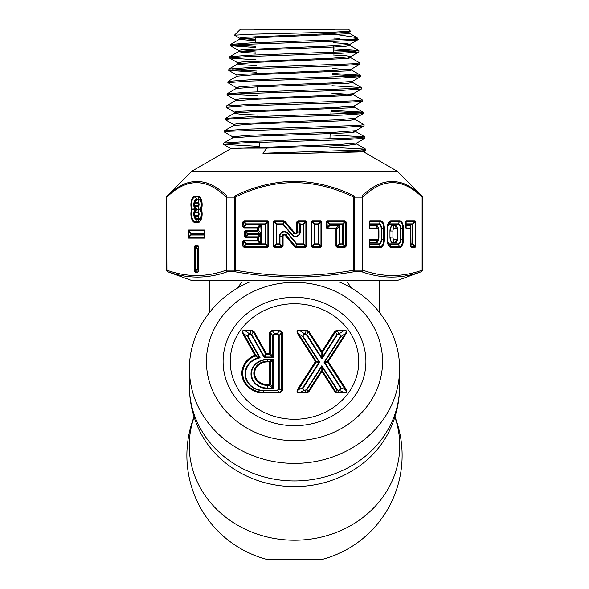 <?xml version="1.0" encoding="UTF-8"?>
<svg xmlns="http://www.w3.org/2000/svg" width="589" height="589" viewBox="0 0 589 589"><rect width="100%" height="100%" fill="white"/><g stroke="black" fill="none" stroke-linecap="round" stroke-linejoin="round"><path stroke-width="0.88" d="M394.866 417.086A105.262 94.608 180 0 1 399.762 445.608A105.262 94.608 180 0 1 294.5 540.216A105.262 94.608 180 0 1 189.238 445.608A105.262 94.608 180 0 1 194.134 417.086M294.5 282.006L335.472 282.006L294.5 282.006M346.84 282.006L339.367 282.006C375.245 297.011 400.005 332.248 399.57 368.972L399.57 386.509A105.07 94.439 180 0 1 294.5 480.948A105.07 94.439 180 0 1 189.43 386.509C189.467 401.19 192.507 415.223 198.545 428.615A103.627 93.136 180 0 0 294.5 486.588A103.627 93.136 180 0 0 390.455 428.615C396.493 415.223 399.533 401.19 399.57 386.509M347.112 282.006L351.883 288.396M223.091 361.513A71.409 64.179 180 0 1 294.5 297.335A71.409 64.179 180 0 1 365.909 361.513A71.409 64.179 180 0 1 294.5 425.692A71.409 64.179 180 0 1 223.091 361.513M194.046 416.806A107.618 107.618 0 0 0 267.296 559.55L321.704 559.55A107.618 107.618 0 0 0 394.954 416.806M399.57 368.972A105.07 94.439 180 0 1 294.5 463.403A105.07 94.439 180 0 1 189.43 368.972L189.43 386.509M237.117 288.396L241.888 282.006L248.941 282.006M334.81 391.663A1.701 0.648 147.3 0 1 335.546 391.383L337.306 389.719L338.66 390.419L337.313 392.959L334.81 391.663L321.859 371.504A1.701 0.648 147.3 0 1 322.595 371.217L335.546 391.383L337.313 392.296L343.468 392.296C346.361 392.48 346.95 391.567 345.235 389.55L327.536 361.999L324.848 362.588L341.2 388.041L339.433 390.794L336.893 389.874L322.595 367.624A1.701 1.141 180 0 0 321.123 367.624L321.859 365.681L322.595 367.624L322.595 371.217A1.701 1.141 180 0 0 321.859 371.107A1.701 1.141 180 0 0 321.123 371.217A1.701 0.648 32.7 0 1 321.859 371.504L308.908 391.663L306.405 392.959L300.25 392.959C297.062 392.885 296.223 391.589 297.747 389.064L315.446 361.513A1.701 0.648 -32.7 0 1 316.183 361.234L318.87 361.823L319.665 362.264L318.87 362.588A1.701 0.685 -77.6 0 0 318.892 362.183A1.701 0.685 -77.6 0 0 318.87 361.823L302.518 336.363L304.285 333.617L306.825 334.53L321.123 356.787L322.595 356.787L321.859 358.841L321.123 356.787L321.123 352.008L322.595 352.008L322.595 356.787L336.893 334.53L339.433 333.617L341.2 336.363L339.433 333.617L343.468 330.93L337.313 330.93L335.546 331.85L322.595 352.008A1.701 0.648 32.7 0 0 321.859 351.53A1.701 0.648 147.3 0 0 321.123 352.008L308.172 331.85L306.405 330.93L300.25 330.93C297.357 330.562 296.768 331.474 298.483 333.683L316.183 361.234A1.701 0.685 -77.6 0 1 316.205 361.594A1.701 0.685 -77.6 0 1 316.183 361.999A1.701 0.648 -147.3 0 0 315.446 361.513L297.747 333.963C296.223 331.445 297.062 330.142 300.25 330.068L300.25 330.93L304.285 333.617L304.285 334.103L302.518 336.363L298.483 333.683A1.701 0.648 -32.7 0 0 297.747 333.963M230.233 364.643L230.233 361.513A64.267 57.759 0 0 0 294.5 419.28A64.267 57.759 0 0 0 358.767 361.513A64.267 57.759 0 0 0 294.5 303.755A64.267 57.759 0 0 0 230.233 361.513M358.767 364.643L358.767 361.513M306.405 330.068L308.908 331.364A1.701 0.648 147.3 0 0 308.172 331.85L306.413 334.802L305.058 334.103L306.405 330.068L300.25 330.068M334.81 331.364L337.313 330.068L338.66 334.103L336.893 334.53L335.546 331.85A1.701 0.648 32.7 0 0 334.81 331.364L321.859 351.53L308.908 331.364M343.468 330.068C346.656 330.142 347.495 331.445 345.971 333.963A1.701 0.648 -147.3 0 0 345.235 333.683C346.95 331.474 346.361 330.562 343.468 330.93L343.468 330.068L337.313 330.068M343.468 392.959L343.468 392.296L339.433 390.419L341.2 388.041L345.235 389.55A1.701 0.648 -32.7 0 1 345.971 389.064C347.495 391.589 346.656 392.885 343.468 392.959L337.313 392.959M245.422 330.068L251.407 330.068L253.984 331.489A1.701 0.663 150.5 0 0 253.226 331.931L251.407 330.93L245.422 330.93L245.422 330.068C242.41 330.142 241.549 331.401 242.852 333.845L255.273 355.955A21.123 18.988 0 0 0 242.705 373.316A21.123 18.988 0 0 0 263.828 392.296L279.473 392.296L281.513 390.463L281.513 332.763L279.473 330.93L272.442 330.93L270.403 332.763A1.701 0.744 180 0 0 269.556 332.667L272.442 330.068L279.473 330.068L282.367 332.667L282.367 390.367L279.473 392.959L263.828 392.959A21.97 19.746 180 0 1 241.858 373.212A21.97 19.746 180 0 1 254.927 355.16A1.701 0.663 -29.5 0 1 255.685 354.909L260.132 357.832L258.438 357.722L255.273 355.955L255.685 354.909L243.603 333.602C242.108 331.46 242.712 330.576 245.422 330.93L249.228 333.617L247.829 336.142L260.132 357.832A18.318 16.463 0 0 0 245.606 375.627A18.318 16.463 0 0 0 263.828 390.419L277.147 390.419L278.707 389.02A0.95 0.42 180 0 0 279.186 388.961L277.147 390.794L263.828 390.794L263.828 392.959M302.93 336.209L319.665 362.264L302.93 388.313L304.285 390.419L306.413 389.719L321.859 365.681L337.306 389.719M278.707 389.02L278.707 335.509L277.147 333.617L279.186 335.45L279.186 388.961L281.513 390.463A1.701 0.744 -0 0 1 282.367 390.367M277.147 334.103L274.776 334.103L273.208 335.509A0.95 0.42 -0 0 1 272.736 335.45L274.776 333.617L277.147 333.617L279.473 330.93L279.473 330.068M263.828 390.419L263.828 390.794A18.789 16.89 180 0 1 245.23 376.349A18.789 16.89 180 0 1 258.438 357.722L258.954 356.647L247.409 336.282L249.228 333.617L251.797 334.618A0.95 0.375 -29.5 0 1 251.37 334.869L249.228 334.103M306.405 392.959L306.405 392.296L305.058 390.794L304.285 390.794L302.518 388.041L318.87 362.588L316.183 361.999L298.483 389.55C296.768 391.567 297.357 392.48 300.25 392.296L306.405 392.296L308.172 391.383L321.123 371.217L321.123 367.624L306.825 389.874L305.058 390.419M273.208 388.534L271.882 388.048L269.556 385.368L267.229 385.368A13.407 12.052 180 0 1 253.815 373.316A13.407 12.052 180 0 1 267.229 361.263L269.556 361.263L273.208 359.386L272.736 360.52A1.701 1.068 -122.9 0 0 271.882 359.754L267.229 359.754L267.229 361.926A12.56 11.287 0 0 0 254.669 373.212A12.56 11.287 0 0 0 267.229 384.499L267.229 388.048L271.882 388.048L272.736 387.282L273.208 388.534L267.229 388.534A16.212 14.578 180 0 1 251.01 373.956A16.212 14.578 180 0 1 267.229 359.386L273.208 359.386L273.208 388.534M277.147 390.419L279.473 392.296L279.473 392.959M278.707 335.509A0.95 0.42 180 0 0 279.186 335.45L281.513 332.763A1.701 0.744 -0 0 1 282.367 332.667M242.852 333.845A1.701 0.663 -29.5 0 1 243.603 333.602L247.409 336.282A0.95 0.375 150.5 0 0 247.829 336.142M274.776 334.103L272.442 330.93L272.442 330.068M251.407 330.068L249.979 334.103M253.984 331.489L266.442 353.466L269.556 353.466A1.701 0.744 180 0 1 270.403 353.562L273.208 357.494L271.882 357.015L269.556 354.328L266.442 354.328L265.013 357.015L264.203 357.494L264.255 356.595L265.013 357.015L271.882 357.015L272.736 356.249L272.736 335.45L270.403 332.763L270.403 353.562L269.556 354.328L269.556 332.667M340.788 388.313L324.053 362.264L327.536 361.234L345.235 333.683L341.2 336.363L324.848 361.823A1.701 0.685 -102.4 0 0 324.848 362.588L324.053 362.264L340.788 336.209M308.908 391.663A1.701 0.648 32.7 0 0 308.172 391.383L306.413 389.719M302.93 388.313L302.518 388.041L298.483 389.55A1.701 0.648 -147.3 0 0 297.747 389.064M300.25 392.959L300.25 392.296L304.285 390.419M345.971 333.963L328.272 361.513A1.701 0.648 -147.3 0 0 327.536 361.234A1.701 0.685 -102.4 0 0 327.536 361.999A1.701 0.648 -32.7 0 1 328.272 361.513L345.971 389.064M265.683 353.915L266.442 354.328L266.442 353.466A1.701 0.663 150.5 0 0 265.683 353.915L253.226 331.931L251.797 334.618L264.255 356.595L265.683 353.915M267.229 384.499L269.556 384.499L269.556 361.926A1.701 0.744 180 0 1 270.403 362.021L270.403 384.602L272.736 387.282L272.736 360.52L270.403 362.021A1.701 1.068 -122.9 0 0 269.556 361.263L269.556 361.926L267.229 361.926M270.403 384.602L269.556 385.368L269.556 384.499A1.701 0.744 180 0 1 270.403 384.602M195.253 196.012L197.794 196.012A8.695 4.351 90 0 1 201.6 200.496A8.695 4.351 90 0 1 201.475 209.331A1.649 0.758 -17.4 0 0 201.32 209.765L201.063 209.927A5.588 2.79 90 0 1 201.917 213.947A7.871 3.932 -90 0 0 201.32 209.765A1.649 1.649 -90 0 1 201.32 208.889A7.871 3.932 -90 0 0 201.917 204.707A5.588 2.79 90 0 1 201.063 208.734L201.32 208.889A1.649 0.758 -162.6 0 0 201.475 209.331A8.695 4.351 90 0 1 201.6 218.158A8.695 4.351 90 0 1 197.794 222.649L195.253 222.649A8.695 4.351 90 0 1 190.902 213.947A8.695 4.351 90 0 1 191.565 209.331A1.649 0.758 -17.4 0 1 192.11 208.889L194.65 208.734L195.519 209.331L194.65 209.927L192.11 209.765A1.649 0.758 -162.6 0 1 191.565 209.331A8.695 4.351 90 0 1 190.902 204.707A8.695 4.351 90 0 1 195.253 196.012A1.649 1.428 90 0 0 195.445 196.836A7.871 3.932 -90 0 0 191.506 204.707A7.871 3.932 -90 0 0 192.11 208.889A1.649 0.92 -90 0 0 192.073 209.331A1.649 0.92 -90 0 0 192.11 209.765A7.871 3.932 -90 0 0 191.506 213.947A7.871 3.932 -90 0 0 195.445 221.817L197.985 221.817A7.871 3.932 -90 0 0 201.917 213.947A5.588 2.79 90 0 1 199.126 219.535L197.985 221.817A1.649 1.428 90 0 0 197.794 222.649M199.546 209.331L196.358 209.331A4.896 2.444 90 0 1 194.237 204.155A4.896 2.444 90 0 1 196.682 199.583L199.222 199.583A4.896 2.444 90 0 1 201.674 204.479A4.896 2.444 90 0 1 199.546 209.331A4.896 2.444 90 0 1 201.674 214.182A4.896 2.444 90 0 1 199.222 219.079L196.682 219.079A4.896 2.444 90 0 1 194.237 214.506A4.896 2.444 90 0 1 196.358 209.331M199.222 219.123A5.176 2.584 -90 0 0 201.806 213.947A5.176 2.584 -90 0 0 200.385 209.331L201.063 208.734A1.649 1.634 -90 0 0 201.063 209.927L200.385 209.331A5.176 2.584 -90 0 0 201.806 204.707A5.176 2.584 -90 0 0 199.222 199.531L196.682 199.531A5.176 2.584 -90 0 0 194.164 203.514A5.176 2.584 -90 0 0 195.519 209.331A5.176 2.584 -90 0 0 194.164 215.147A5.176 2.584 -90 0 0 196.682 219.123L199.222 219.123A0.825 0.714 -90 0 1 199.126 219.535L196.586 219.535L195.445 221.817A1.649 1.428 90 0 0 195.253 222.649M397.538 280.305L190.895 280.209L397.538 280.305M365.791 149.267L365.798 150.585L347.878 151.918L306.295 153.25L262.93 153.25L360.394 150.04L365.71 149.179L329.626 147.198M306.295 153.25L363.582 151.866L365.798 150.585M357.685 39.308C363.067 40.413 331.254 41.517 294.5 42.614L249.243 44.16L235.357 44.926L230.454 45.699L230.63 44.374L250.487 42.887L350.08 39.308C354.409 39.073 356.824 38.727 357.332 38.256L356.875 37.593L333.941 34.096M357.192 37.829L358.031 39.64L349.844 44.374L331.843 45.883L242.712 49.667L238.626 50.418L238.626 51.641L243.095 52.428L255.788 53.224M358.892 50.639L358.892 51.965L338.866 53.459L248.654 56.485L229.592 58.024L229.762 56.706L249.869 55.211L354.026 51.412L358.804 50.536L333.374 48.828M333.33 50.05L355.837 51.25M359.754 62.971L359.754 64.297L339.485 65.784L248.043 68.81L228.723 70.356L228.9 69.038L249.272 67.544L354.828 63.737L359.665 62.868L350.705 57.685L348.099 57.192M360.615 75.296L360.615 76.622L340.111 78.109L247.402 81.142L227.862 82.681L228.039 81.363L248.646 79.876L355.631 76.069L360.527 75.201L332.439 73.419M332.395 74.634L357.479 75.907M361.484 87.628L361.477 88.954L340.692 90.441L246.835 93.474L232.184 94.24L227.001 95.013L227.177 93.695L248.065 92.201L356.411 88.402L361.396 87.533L331.968 85.714M362.345 99.953L362.345 101.279L341.325 102.766L246.209 105.799L226.139 107.338L226.309 106.027L247.432 104.533L357.221 100.726L362.345 99.953L353.297 94.682L331.688 93.047M363.207 112.285L363.207 113.603L341.929 115.098L245.584 118.131L230.579 118.897L225.278 119.67L225.447 118.352L246.82 116.865L358.009 113.051L363.118 112.19L331.033 110.305M330.989 111.52L359.938 112.897M294.5 127.695L358.811 125.383L364.068 124.61L355.027 119.339L350.661 120.208L337.939 120.966L253.145 123.992L233.546 125.501L224.586 130.684L246.231 129.19L294.5 127.695M364.068 124.61L364.068 125.936L342.518 127.43L229.798 131.229L224.497 132.098L232.684 136.825L235.563 137.333M364.93 136.942L364.93 138.26L343.159 139.755L244.369 142.788L223.555 144.327L223.717 143.017L245.591 141.522L359.614 137.716L364.849 136.847L330.09 134.903M255.523 46.273L233.568 45.088M230.454 45.699L255.574 47.503M229.592 58.024L256.046 59.864M256.473 71.004L231.933 69.745M228.723 70.356L256.517 72.233M227.862 82.681L236.137 87.518L238.847 88.019M257.415 95.735L230.284 94.402M227.001 95.013L235.269 99.85M226.139 107.338L234.407 112.175L237.205 112.676M225.278 119.67L233.546 124.5M224.416 131.995L224.586 130.684M223.555 144.327L259.344 146.396M234.451 35.178L239.701 29.936L349.299 29.936L350.455 31.195L333.264 32.181L252.49 34.169L234.451 35.178L239.59 38.211L255.273 39.618M334.118 29.45L254.882 29.45M398.105 280.209L421.26 271.75C401.521 278.847 381.665 278.847 361.698 271.75L354.063 271.75C334.361 275.225 314.504 277.014 294.5 277.132C274.496 277.029 254.639 275.24 234.937 271.75L227.302 271.75C207.409 278.847 187.56 278.847 167.74 271.75L166.577 270.196L166.65 197.168L166.577 270.196M364.93 138.26L356.75 142.994L341.782 144.276L230.969 148.605L192.08 171.06L397.258 171.318L191.742 171.318L167.136 196.004A1.649 1.649 90 0 0 166.65 197.168L166.871 270.196C186.639 277.286 206.408 277.286 226.169 270.196L226.169 197.168C206.408 177.841 186.639 177.841 166.871 197.168A1.649 1.296 -133.2 0 1 167.136 196.004C186.882 176.656 206.835 176.656 226.986 196.004L234.65 196.004A1.649 0.773 -90 0 0 234.422 197.168L226.728 197.168L226.728 270.196L234.422 270.196L234.422 197.168L235.202 197.168L235.202 270.196C274.732 277.286 314.268 277.286 353.798 270.196L353.798 197.168C313.922 177.841 274.393 177.841 235.202 197.168L234.65 196.004C253.469 186.661 273.421 181.736 294.5 181.213C315.461 181.714 335.413 186.647 354.35 196.004L362.014 196.004C382.07 176.656 402.022 176.656 421.864 196.004L422.423 197.168L422.423 270.196L421.341 271.75M404.297 183.827L399.29 182.134M384.919 182.104L379.795 183.82M365.71 149.179L356.75 144.003L349.012 145.1L327.462 146.094L266.876 148.082L262.93 153.25M349.086 31.924L349.086 33.146L345.08 33.904L257.422 37.681L239.59 39.191L230.63 44.374M350.455 31.195L348.975 32.049L331.224 33.558L243.507 37.335L239.487 38.094L239.487 39.308L255.317 40.84M347.282 44.867L349.947 45.478L345.883 46.229L334.28 46.987L256.804 50.013L238.729 51.523L229.762 56.706M333.138 54.983L346.199 55.786L350.808 56.581L350.808 57.803L346.678 58.561L256.193 62.338L237.86 63.855L228.9 69.038M358.892 51.965L350.705 56.706L332.446 58.215L241.917 61.992L237.765 62.751L237.765 63.973L242.587 64.783L256.267 65.6M332.623 68.486L351.567 70.017L347.473 70.894L255.589 74.67L236.999 76.18L228.039 81.363M352.531 81.238L352.531 82.46L348.268 83.218L254.978 87.003L236.137 88.512L227.177 93.695M353.393 93.57L353.393 94.792L349.071 95.551L254.36 99.327L235.269 100.844L226.309 106.027M351.383 106.513L354.158 107.007L363.118 112.19M354.254 105.902L354.254 107.124L349.859 107.875L253.763 111.66L234.407 113.176L225.447 118.352M362.345 101.279L354.158 106.013L334.891 107.522L238.729 111.306L234.312 112.065L234.312 113.287L240.592 114.192L258.151 115.091M352.207 118.838L355.027 119.339M353.025 131.17L355.977 131.781L351.456 132.532L338.55 133.291L252.534 136.324L232.589 137.944L232.589 136.722L250.104 135.205L336.113 132.179L355.889 130.662L364.068 125.936M209.213 183.82L204.228 182.141M189.805 182.104L184.71 183.82M333.786 38.086L340.008 38.256M238.449 148.133L266.876 148.082M369.87 247.402L369.251 246.165L369.251 240.57L369.87 239.333L377.49 239.333A2.201 1.097 90 0 0 378.594 237.131L378.594 231.043A2.201 1.097 90 0 0 377.49 228.841L369.87 228.841L369.251 227.604L369.678 228.017L377.299 228.017A3.026 1.509 -90 0 1 378.815 231.043L378.815 237.131A3.026 1.509 -90 0 1 377.299 240.157L369.678 240.157L369.678 246.577A1.649 1.428 90 0 1 369.87 247.402L380.553 247.402A7.628 3.814 -90 0 0 384.367 239.775L384.367 228.399L383.763 228.399A6.803 3.401 90 0 0 380.361 221.597L369.678 221.597L369.472 227.604M369.251 227.604L369.251 222.009L369.87 220.772A1.649 1.428 90 0 1 369.678 221.597L369.678 223.879A0.825 0.626 -0 0 0 369.472 224.291L369.583 225.322L376.062 225.322A5.721 2.864 -90 0 1 378.926 231.043L378.926 237.131A5.721 2.864 -90 0 1 376.062 242.852L369.583 242.852L369.583 243.883L379.125 243.883A4.108 2.054 90 0 0 381.171 239.775L381.171 228.399A4.108 2.054 90 0 0 379.125 224.291L369.583 224.291A0.825 0.714 -90 0 1 369.678 223.879L379.22 223.879L380.361 221.597A1.649 1.428 90 0 0 380.553 220.772A7.628 3.814 -90 0 1 384.367 228.399M406.322 220.772L415.083 220.772L415.709 222.009L415.709 246.173L415.083 247.409L411.21 247.409L410.592 246.173L410.592 228.841L406.322 228.841L405.703 227.604L405.703 222.009L406.322 220.772A1.649 1.428 90 0 1 406.13 221.597L406.13 228.017A1.649 1.428 90 0 1 406.322 228.841M362.831 270.196C382.592 277.286 402.361 277.286 422.129 270.196L422.129 197.168C402.361 177.841 382.592 177.841 362.831 197.168A1.649 1.296 -133.2 0 0 362.014 196.004A1.649 0.876 -90 0 1 362.272 197.168L354.578 197.168L354.578 270.196L362.272 270.196L362.272 197.168L362.831 197.168L362.831 270.196A1.649 1.406 108.9 0 1 361.698 271.75A1.649 0.876 -90 0 0 362.272 270.196L362.831 270.196M327.418 220.772L344.94 220.772L346.177 222.009L346.177 246.165L344.94 247.402L337.195 247.402L335.951 246.165L335.951 228.841L327.418 228.841L326.173 227.604L326.173 222.009L327.418 220.772L327.418 221.597L326.173 222.009M242.823 246.165L242.823 241.49L244.06 240.246L257.673 240.246L257.673 237.669L245.738 237.669L244.494 236.432L244.494 231.749L245.738 230.513L245.318 231.749L245.318 236.432L245.738 236.844L257.673 236.844A1.649 0.626 45 0 1 258.505 237.669L258.505 240.246A1.649 0.626 135 0 1 257.673 241.07L244.06 241.07L243.647 241.49L244.06 247.402L242.823 246.165L243.647 246.165L245.93 243.883L246.342 244.295L244.06 246.577L267.494 246.577L268.739 246.165L267.494 247.402L244.06 247.402M267.494 247.402L267.494 246.577L265.212 244.295L265.624 243.883L267.907 246.165L267.907 222.009L267.494 221.597L244.06 221.597L243.647 222.009L244.06 227.928L242.823 226.691L242.823 222.009L244.06 220.772L267.494 220.772L268.739 222.009L268.739 246.165M284.929 221.214L294.603 232.743A1.207 1.207 0 0 0 296.738 231.963L296.738 222.009L297.975 220.772L305.463 220.772L306.7 222.009L306.7 246.165L305.463 247.402L305.463 246.577L303.18 244.295L296.709 244.295L296.908 243.883L303.18 243.883L303.18 224.291L300.257 224.291L300.257 231.963A4.734 4.734 0 0 1 291.908 235.004L282.919 224.291L283.235 224.026A0.825 0.383 25 0 0 282.919 223.879L283.979 221.597L274.356 221.597L273.944 222.009L273.944 246.165L274.356 246.577L283.081 246.165L281.844 247.402L274.356 247.402L273.119 246.165L273.119 222.009L274.356 220.772L283.979 220.772L284.929 221.214L284.296 221.744L283.979 220.772M320.556 247.402L312.325 247.402L311.088 246.165L311.088 222.009L312.325 220.772L320.556 220.772L321.793 222.009L321.793 246.165L320.556 247.402L320.968 246.165L321.793 246.165M194.503 270.925L194.503 246.769L195.121 245.532L197.926 245.532L198.545 246.769L198.545 270.925L197.926 272.162L195.121 272.162L194.503 270.925L195.312 271.338A1.649 1.428 90 0 0 195.121 272.162M204.376 238.125L188.664 238.125L188.046 236.888L188.046 231.286L188.664 230.049L204.376 230.049L204.994 231.286L204.994 236.888L204.376 238.125A1.649 1.428 -90 0 1 204.567 237.301L204.567 230.873A1.649 1.428 -90 0 1 204.376 230.049M274.356 220.772L274.356 221.597L276.646 223.879L282.919 223.879L282.919 224.291L276.646 224.291L276.646 243.883L279.561 243.883L279.561 236.211A4.734 4.734 0 0 1 287.918 233.17L287.601 233.435A4.322 4.322 0 0 0 279.974 236.211L282.256 236.211A2.032 2.032 0 0 1 285.849 234.901L287.601 233.435L296.709 244.295L295.649 246.577L305.463 246.577L305.875 246.165L305.875 222.009L305.463 221.597L297.975 221.597L297.563 222.009L297.563 231.963A2.032 2.032 0 0 1 293.97 233.273L284.296 221.744L283.235 224.026L292.225 234.739L294.603 232.743M387.533 228.399L387.533 239.775A4.108 2.054 90 0 0 389.587 243.883L398.208 243.883A4.108 2.054 90 0 0 400.262 239.775L400.262 228.399A4.108 2.054 90 0 0 398.208 224.291L389.587 224.291A4.108 2.054 90 0 0 387.533 228.399L387.422 239.775A6.803 3.401 90 0 0 390.824 246.577L399.445 246.577A6.803 3.401 90 0 0 402.847 239.775L402.847 228.399A6.803 3.401 90 0 0 399.445 221.597L390.824 221.597A6.803 3.401 90 0 0 387.422 228.399A4.521 2.26 -90 0 1 389.682 223.879L390.824 221.597A1.649 1.428 90 0 0 391.015 220.772L399.636 220.772A7.628 3.814 -90 0 1 403.45 228.399L403.45 239.775A7.628 3.814 -90 0 1 399.636 247.402L391.015 247.402A7.628 3.814 -90 0 1 387.201 239.775L387.201 228.399A7.628 3.814 -90 0 1 391.015 220.772M392.929 237.131A2.643 1.318 90 0 0 394.247 239.775L396.397 239.775A2.643 1.318 90 0 0 397.722 237.131L397.722 231.043A2.643 1.318 90 0 0 396.397 228.399L394.247 228.399A2.643 1.318 90 0 0 392.929 231.043L392.929 237.131L390.264 237.131A5.308 2.658 90 0 0 392.915 242.44L394.247 239.775M415.083 247.409A1.649 1.428 -90 0 0 414.892 246.585L412.609 244.302L412.815 243.883L410.813 243.883A0.825 0.626 180 0 0 411.019 244.302A0.825 0.714 90 0 1 410.923 243.883L410.923 225.322L406.13 225.734A0.825 0.714 -90 0 1 406.035 225.322L405.924 225.322A0.825 0.626 180 0 0 406.13 225.734L406.13 228.017L410.4 228.017L410.4 225.734A1.649 1.244 0 0 1 410.813 226.559L411.019 246.585L414.892 246.585L415.098 246.173L415.098 222.009L414.892 221.597L406.13 221.597L406.13 223.879A0.825 0.626 0 0 0 405.924 224.291L406.035 225.322L410.923 225.322L410.592 228.841A1.649 1.428 90 0 0 410.4 228.017A1.649 1.244 0 0 1 410.813 228.841M198.324 270.925L198.118 246.357L195.312 246.357L195.106 246.769L195.106 270.925L197.389 268.643L197.595 269.055L195.312 271.338L198.545 270.925M244.06 220.772L244.06 221.597L246.342 223.879L245.93 224.291L243.647 222.009L242.823 222.009M268.739 222.009L267.907 222.009L265.624 224.291L265.212 223.879L267.494 221.597L267.494 220.772M242.823 226.691L243.647 226.691L245.93 224.409L246.342 224.821L244.06 227.104L257.673 227.104A1.649 0.626 45 0 1 258.505 227.928L258.505 230.513A1.649 0.626 135 0 1 257.673 231.337L245.738 231.337L248.021 233.619L247.608 234.032L245.318 231.749L244.494 231.749M245.738 230.513L257.673 230.513L257.673 227.104L259.963 224.821L261.199 224.409L260.787 225.646L258.505 227.928L244.06 227.928M244.06 240.246L244.06 241.07L246.342 243.36L245.93 243.772L246.342 244.295L265.212 244.295L265.624 243.883L265.624 224.291L265.212 223.879L246.342 223.879L245.93 224.409L246.342 224.821L259.963 224.821A1.649 0.626 45 0 1 260.787 225.646L261.199 234.032L259.963 233.619L257.673 231.337L257.673 230.513L258.505 230.513L260.787 232.795A1.649 0.626 135 0 1 259.963 233.619L248.021 233.619L248.021 234.142L261.199 234.142L260.787 235.379L258.505 237.669L257.673 237.669L257.673 236.844L259.963 234.555L261.199 234.142L261.199 243.772L259.963 243.36L257.673 241.07L257.673 240.246L258.505 240.246L260.787 242.535L261.199 243.772L246.342 243.883L265.212 243.883L265.212 224.291L246.342 224.291L261.199 224.409L261.199 234.032L247.608 234.032L248.021 234.555L245.738 236.844L245.738 237.669M297.975 220.772L297.975 221.597L300.257 223.879L299.845 224.291L297.563 222.009L296.738 222.009M306.7 222.009L305.875 222.009L303.593 224.291L303.18 223.879L305.463 221.597L305.463 220.772M273.119 246.165L273.944 246.165L276.234 243.883L276.234 224.291L276.646 224.291L273.944 222.009L273.119 222.009M291.908 235.004L292.225 234.739A4.322 4.322 0 0 0 299.845 231.963L299.845 224.291L300.257 223.879L303.593 224.291L303.593 243.883L303.18 244.295L303.593 243.883L305.875 246.165L306.7 246.165M281.844 247.402L281.844 246.577L279.561 244.295L276.646 244.295L276.646 243.883L274.356 246.577L274.356 247.402M279.561 236.211L279.974 236.211L279.974 243.883L279.561 244.295L279.974 243.883L282.256 246.165L282.256 236.211L283.081 236.211L283.081 246.165M311.088 246.165L311.912 246.165L314.195 243.883L314.607 244.295L312.325 246.577L320.556 246.577L318.266 244.295L318.678 243.883L320.968 246.165L320.968 222.009L320.556 220.772M321.793 222.009L320.968 222.009L318.678 224.291L318.266 223.879L320.556 221.597L312.325 221.597L311.912 222.009L311.912 246.165L312.325 247.402M312.325 220.772L312.325 221.597L314.607 223.879L314.195 224.291L311.912 222.009L311.088 222.009M344.94 247.402L344.94 246.577L342.658 244.295L343.07 243.883L345.353 246.165L345.353 222.009L344.94 221.597L327.418 221.597L329.7 223.879L329.288 224.291L326.998 222.009L327.418 228.841M326.173 227.604L326.998 227.604L329.288 225.315L329.7 225.727L327.418 228.017L335.951 228.017A1.649 0.626 45 0 1 336.775 228.841L336.775 246.165L337.195 246.577L346.177 246.165M335.951 246.165L336.775 246.165L339.065 243.883L339.478 244.295L337.195 246.577L337.195 247.402M346.177 222.009L345.353 222.009L343.07 224.291L342.658 223.879L344.94 221.597L344.94 220.772M339.478 225.315L339.065 226.559L336.775 228.841L335.951 228.841L335.951 228.017L338.241 225.727L339.478 225.315L339.478 243.883L342.658 243.883L342.658 224.291L329.7 224.291L329.7 225.315L339.478 225.315M378.926 231.043L378.815 231.043A5.308 2.658 90 0 0 376.157 225.734L369.678 225.734A0.825 0.714 90 0 1 369.583 225.322L369.472 225.322A0.825 0.626 180 0 0 369.678 225.734L369.678 228.017A1.649 1.428 -90 0 1 369.87 228.841M369.87 239.333A1.649 1.428 -90 0 1 369.678 240.157L369.678 242.44A0.825 0.626 -0 0 0 369.472 242.852L369.583 242.852A0.825 0.714 90 0 1 369.678 242.44L376.157 242.44L377.299 240.157A1.649 1.428 -90 0 0 377.49 239.333M379.125 243.883A0.825 0.714 90 0 0 379.22 244.295L369.678 244.295A0.825 0.714 -90 0 1 369.583 243.883L369.472 243.883A0.825 0.626 180 0 0 369.678 244.295L369.678 246.577L380.361 246.577A6.803 3.401 90 0 0 383.763 239.775L383.763 228.399L381.473 228.399L381.473 239.775A4.521 2.26 -90 0 1 379.22 244.295L380.361 246.577A1.649 1.428 90 0 1 380.553 247.402M415.709 222.009L415.098 222.009L412.815 224.291L412.609 223.879L414.892 221.597A1.649 1.428 90 0 0 415.083 220.772M244.494 236.432L245.318 236.432L247.608 234.142L248.021 234.555L259.963 234.555A1.649 0.626 45 0 1 260.787 235.379L260.787 242.535A1.649 0.626 135 0 1 259.963 243.36L246.342 243.36L245.93 243.772L243.647 241.49L242.823 241.49M338.241 225.727A1.649 0.626 45 0 1 339.065 226.559L339.065 243.883L339.478 244.295L343.07 243.883L343.07 224.291L342.658 223.879L329.7 223.879L329.288 225.315L329.7 225.727L338.241 225.727M421.26 271.75A1.649 1.406 -108.9 0 0 422.129 270.196L422.35 270.196A1.649 1.649 90 0 1 421.26 271.75M235.202 270.196L234.937 271.75A1.649 0.773 -90 0 1 234.422 270.196L235.202 270.196M354.063 271.75L353.798 270.196L354.578 270.196A1.649 0.773 90 0 1 354.063 271.75M166.871 270.196A1.649 1.406 108.9 0 0 167.74 271.75A1.649 1.649 -90 0 1 166.65 270.196L166.871 270.196M227.302 271.75A1.649 1.406 -108.9 0 1 226.169 270.196L226.728 270.196A1.649 0.876 90 0 0 227.302 271.75M422.129 197.168A1.649 1.296 -46.8 0 0 421.864 196.004A1.649 1.649 -90 0 1 422.35 197.168L422.129 197.168M353.798 197.168L354.35 196.004A1.649 0.773 -90 0 1 354.578 197.168L353.798 197.168M226.169 197.168A1.649 1.296 -46.8 0 1 226.986 196.004A1.649 0.876 -90 0 0 226.728 197.168L226.169 197.168M305.463 247.402L295.258 247.402L295.649 246.577L285.849 234.901L285.216 235.438A1.207 1.207 0 0 0 283.081 236.211M415.709 246.173L415.098 246.173L412.815 243.883L412.815 224.291L406.035 224.291A0.825 0.714 90 0 1 406.13 223.879L412.609 223.879A0.825 0.714 -90 0 0 412.514 224.291L412.514 243.883A0.825 0.714 90 0 0 412.609 244.302L411.019 244.302L411.019 246.585A1.649 1.428 -90 0 1 411.21 247.409M188.046 236.888L188.649 236.888L190.939 234.606L191.145 235.018L188.855 237.301L204.567 237.301L204.567 235.018A0.825 0.626 180 0 0 204.773 234.606L204.663 233.568L191.241 233.568L191.241 234.606L204.663 234.606A0.825 0.714 -90 0 1 204.567 235.018L191.145 235.018A0.825 0.714 -90 0 0 191.241 234.606L190.939 233.568L188.649 231.286L188.855 237.301A1.649 1.428 -90 0 0 188.664 238.125M188.664 230.049A1.649 1.428 -90 0 0 188.855 230.873L191.241 233.568A0.825 0.714 -90 0 0 191.145 233.156L204.567 233.156L204.567 230.873L188.855 230.873L188.046 231.286M204.773 233.568A0.825 0.626 -0 0 0 204.567 233.156A0.825 0.714 -90 0 1 204.663 233.568L204.773 233.568M195.121 245.532A1.649 1.428 90 0 0 195.312 246.357L197.595 248.639L197.389 249.051L195.106 246.769L194.503 246.769M197.926 272.162A1.649 1.428 90 0 1 198.118 271.338L198.118 269.055L197.595 269.055A0.825 0.714 -90 0 0 197.69 268.643L197.69 249.051A0.825 0.714 90 0 0 197.595 248.639L198.118 248.639A0.825 0.714 -90 0 1 198.213 249.051L197.69 249.051L197.69 268.643L198.213 268.643L198.324 249.051A0.825 0.626 -0 0 0 198.118 248.639L198.118 246.357A1.649 1.428 90 0 1 197.926 245.532M198.118 269.055A0.825 0.626 180 0 0 198.324 268.643L198.213 268.643A0.825 0.714 90 0 1 198.118 269.055M196.682 219.123A0.825 0.714 90 0 1 196.586 219.535A5.588 2.79 90 0 1 193.788 213.947A5.588 2.79 90 0 1 194.65 209.927A1.649 1.023 -90 0 1 194.65 208.734A5.588 2.79 90 0 1 193.995 202.623A5.588 2.79 90 0 1 196.586 199.119L195.445 196.836L197.985 196.836L199.126 199.119A5.588 2.79 90 0 1 201.917 204.707L201.917 204.707A7.871 3.932 -90 0 0 197.985 196.836A1.649 1.428 90 0 1 197.794 196.012M333.61 42.71L345.699 43.483L349.947 44.256L349.947 45.478M241.306 51.029L255.744 51.994M237.765 62.751L240.489 63.362M359.754 64.297L351.567 69.031L333.057 70.54L241.122 74.324L236.903 75.075L236.903 76.298M360.615 76.622L352.436 81.356L333.676 82.865L252.541 85.891L240.319 86.649L236.137 87.518M361.477 88.954L353.297 93.68L334.28 95.197L239.524 98.981L235.173 99.732L235.173 100.955M363.207 113.603L355.027 118.337L335.509 119.854L237.934 123.638L233.45 124.389L233.45 125.612M296.878 559.506A26.35 23.685 180 0 1 292.122 559.506M382.57 361.513A88.07 79.154 180 0 1 294.5 440.668A88.07 79.154 180 0 1 206.43 361.513A88.07 79.154 180 0 1 294.5 282.359A88.07 79.154 180 0 1 382.57 361.513M338.66 390.419L339.433 390.419M339.433 334.103L338.66 334.103M337.306 334.802L321.859 358.841L306.413 334.802M305.058 334.103L304.285 334.103M267.229 359.386L267.229 359.754A15.741 14.143 0 0 0 251.488 373.905A15.741 14.143 0 0 0 267.229 388.048L267.229 388.534M273.208 335.509L273.208 357.494L264.203 357.494L251.37 334.869M199.222 219.079A0.825 0.714 -90 0 0 199.126 218.666A4.484 2.238 -90 0 0 201.372 214.182A4.484 2.238 -90 0 0 199.126 209.699L196.586 209.699A4.484 2.238 -90 0 0 194.341 214.182A4.484 2.238 -90 0 0 196.586 218.666L199.126 218.666L197.985 216.377L195.445 216.377A2.201 1.097 90 0 1 194.341 214.182A2.201 1.097 90 0 1 195.445 211.981L197.985 211.981A2.201 1.097 90 0 1 199.082 214.182A2.201 1.097 90 0 1 197.985 216.377A1.649 1.428 -90 0 1 197.794 215.552A1.377 0.685 -90 0 0 198.478 214.182A1.377 0.685 -90 0 0 197.794 212.806L195.253 212.806A1.377 0.685 -90 0 0 194.561 214.182A1.377 0.685 -90 0 0 195.253 215.552L197.794 215.552M195.253 212.806A1.649 1.428 -90 0 1 195.445 211.981L196.586 209.699A0.825 0.714 -90 0 0 196.586 208.962L195.445 206.673A2.201 1.097 90 0 1 194.341 204.479A2.201 1.097 90 0 1 195.445 202.277L197.985 202.277A2.201 1.097 90 0 1 199.082 204.479A2.201 1.097 90 0 1 197.985 206.673A1.649 1.428 -90 0 1 197.794 205.848A1.377 0.685 -90 0 0 198.478 204.479A1.377 0.685 -90 0 0 197.794 203.102L195.253 203.102A1.377 0.685 -90 0 0 194.561 204.479A1.377 0.685 -90 0 0 195.253 205.848L197.794 205.848M195.253 203.102A1.649 1.428 -90 0 1 195.445 202.277L196.586 199.995A4.484 2.238 -90 0 0 194.341 204.479A4.484 2.238 -90 0 0 196.586 208.962L199.126 208.962A4.484 2.238 -90 0 0 201.372 204.479A4.484 2.238 -90 0 0 199.126 199.995L197.985 202.277A1.649 1.428 -90 0 0 197.794 203.102M197.794 212.806A1.649 1.428 -90 0 1 197.985 211.981L199.126 209.699A0.825 0.714 90 0 0 199.126 208.962L197.985 206.673L195.445 206.673A1.649 1.428 -90 0 1 195.253 205.848M358.105 39.308L350.08 39.308M369.87 220.772L380.553 220.772M295.258 247.402L285.216 235.438M300.257 231.963L296.738 231.963M287.918 233.17L296.908 243.883M314.607 223.879L318.266 223.879L318.266 224.291L314.607 224.291L314.607 243.883L318.266 243.883L318.266 224.291L318.678 224.291L318.678 243.883L318.266 244.295L314.607 244.295L314.195 243.883L314.195 224.291L314.607 223.879M389.587 224.291A0.825 0.714 90 0 1 389.682 223.879L398.304 223.879A4.521 2.26 -90 0 1 400.564 228.399L400.564 239.775A4.521 2.26 -90 0 1 398.304 244.295L399.445 246.577A1.649 1.428 90 0 1 399.636 247.402M400.262 239.775L403.45 239.775M398.208 243.883A0.825 0.714 90 0 0 398.304 244.295L389.682 244.295L390.824 246.577A1.649 1.428 90 0 1 391.015 247.402M389.587 243.883A0.825 0.714 -90 0 0 389.682 244.295A4.521 2.26 -90 0 1 387.422 239.775L387.201 239.775M398.208 224.291A0.825 0.714 -90 0 1 398.304 223.879L399.445 221.597A1.649 1.428 90 0 0 399.636 220.772M400.262 228.399L403.45 228.399M394.969 242.852L392.819 242.852A5.721 2.864 -90 0 1 389.962 237.131L389.962 231.043A5.721 2.864 -90 0 1 392.819 225.322L394.969 225.322A5.721 2.864 -90 0 1 397.833 231.043L397.833 237.131A5.721 2.864 -90 0 1 394.969 242.852A0.825 0.714 90 0 1 395.064 242.44L396.397 239.775M397.833 231.043L397.722 231.043A5.308 2.658 90 0 0 395.064 225.734L392.915 225.734A5.308 2.658 90 0 0 390.264 231.043L392.929 231.043M389.962 231.043L389.962 237.131M392.819 225.322A0.825 0.714 90 0 0 392.915 225.734L394.247 228.399M394.969 225.322A0.825 0.714 90 0 0 395.064 225.734L396.397 228.399M392.819 242.852A0.825 0.714 90 0 1 392.915 242.44L395.064 242.44A5.308 2.658 90 0 0 397.722 237.131L397.833 237.131M381.171 239.775L384.367 239.775M376.062 242.852A0.825 0.714 90 0 1 376.157 242.44A5.308 2.658 90 0 0 378.815 237.131L378.594 237.131M376.062 225.322A0.825 0.714 -90 0 0 376.157 225.734L377.299 228.017A1.649 1.428 -90 0 1 377.49 228.841M379.125 224.291A0.825 0.714 -90 0 1 379.22 223.879A4.521 2.26 -90 0 1 381.473 228.399L381.171 228.399M196.682 199.531A0.825 0.714 -90 0 0 196.586 199.119L199.126 199.119A0.825 0.714 90 0 1 199.222 199.531M196.682 219.079A0.825 0.714 90 0 0 196.586 218.666L195.445 216.377A1.649 1.428 -90 0 1 195.253 215.552M199.222 199.583A0.825 0.714 -90 0 1 199.126 199.995L196.586 199.995A0.825 0.714 90 0 0 196.682 199.583M299.529 559.506L289.471 559.506M379.338 280.305L379.338 312.214M189.43 368.972C188.995 332.248 213.755 297.011 249.633 282.006M209.662 280.305L209.662 312.214M363.634 151.844L396.92 171.06M349.299 29.936L348.136 29.45M259.374 147.132L259.189 142.273M258.011 111.483L257.967 110.261M257.268 91.862L257.076 86.907M256.141 62.346L256.09 61.123M255.39 42.688L255.155 36.57M397.258 171.318L421.945 196.004M356.875 37.593L348.975 33.028M358.804 50.536L349.844 45.36M360.534 75.201L351.567 70.017M361.396 87.533L352.436 82.35M364.849 136.847L355.889 131.671M223.717 143.017L232.684 137.833M190.895 280.209L167.659 271.75M422.423 197.168L422.423 270.196M329.936 138.989L330.186 132.422M330.878 114.273L331.084 108.906M333.241 52.458L333.492 45.809M239.701 29.936L240.864 29.45M166.577 197.168L167.055 196.004M238.729 50.536L230.542 45.802M237.86 62.868L229.673 58.134M236.999 75.193L228.812 70.459M230.969 148.664L223.636 144.423M351.67 70.135L351.67 68.913M236.034 88.63L236.034 87.408M355.115 119.449L355.115 118.227M355.977 131.781L355.977 130.559M356.838 144.106L356.838 142.884"/></g></svg>
